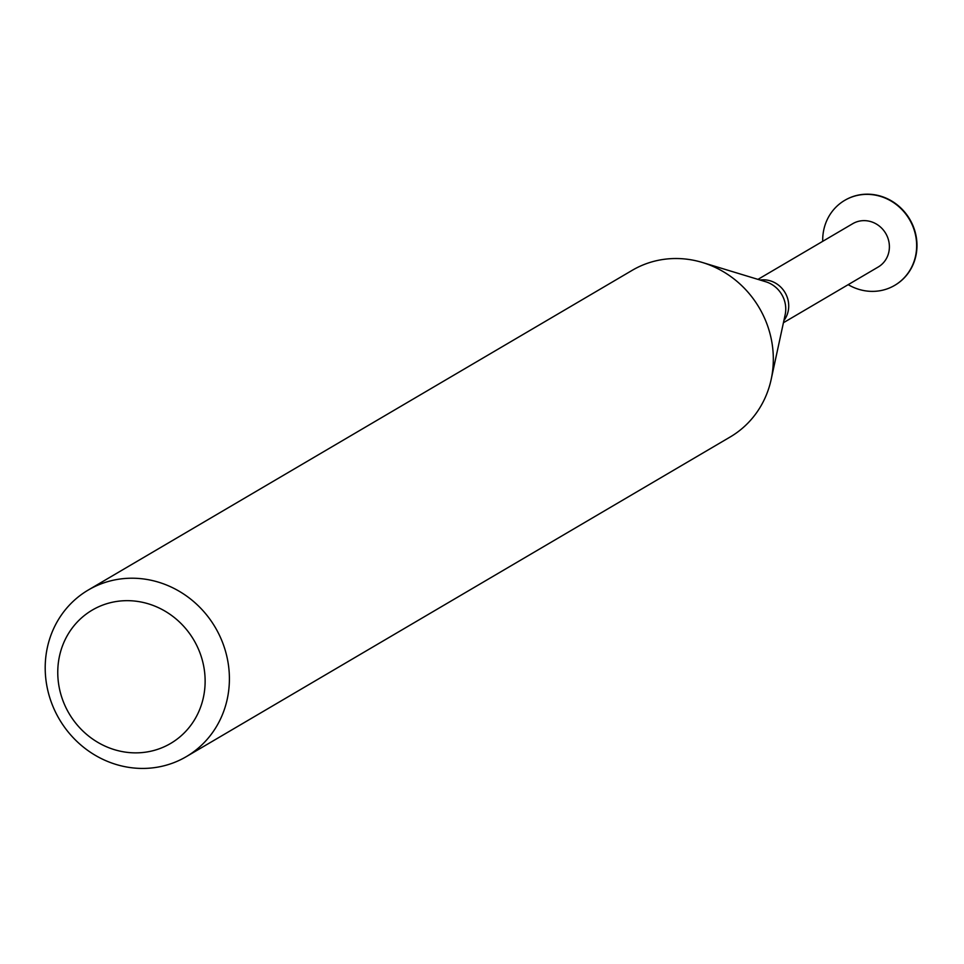 <?xml version="1.0" encoding="UTF-8"?>
<svg xmlns="http://www.w3.org/2000/svg" width="964" height="964" viewBox="0 0 964 964"><rect width="100%" height="100%" fill="white"/><g stroke="black" fill="none" stroke-linecap="round" stroke-linejoin="round"><path stroke-width="1.45" d="M894.821 285.284A49.297 46.151 -120.4 0 0 894.99 285.187A49.297 46.151 -120.4 0 0 909.787 219.298A49.297 46.151 -120.4 0 0 845.03 200.187A49.297 46.151 -120.4 0 0 844.862 200.283M848.187 284.657A49.297 46.151 -120.4 0 0 867.407 291.104A49.297 46.151 -120.4 0 0 894.664 285.38A49.297 46.151 -120.4 0 0 909.462 219.491A49.297 46.151 -120.4 0 0 844.705 200.367A49.297 46.151 -120.4 0 0 822.714 241.325M783.431 322.723L878.18 267.028A25.136 23.522 -120.4 0 0 885.735 233.445A25.136 23.522 -120.4 0 0 852.718 223.696L757.957 279.379M127.875 752.438A77.337 72.384 -120.4 0 0 196.969 645.916A77.337 72.384 -120.4 0 0 69.48 631.962A77.337 72.384 -120.4 0 0 127.875 752.438M132.839 767.898A96.665 90.483 -120.4 0 0 186.281 756.656A96.665 90.483 -120.4 0 0 215.309 627.48A96.665 90.483 -120.4 0 0 88.326 589.992A96.665 90.483 -120.4 0 0 48.2 692.068A96.665 90.483 -120.4 0 0 132.839 767.898M186.281 756.656L730.206 436.969A96.665 90.483 -120.4 0 0 771.176 379.394A96.665 90.483 -120.4 0 0 702.479 262.509A96.665 90.483 -120.4 0 0 632.239 270.306L88.326 589.992M783.913 320.518A25.136 23.522 -120.4 0 0 785.058 292.61A25.136 23.522 -120.4 0 0 760.114 280.042M771.176 379.394L785.142 314.794A27.329 25.582 -120.4 0 0 765.729 281.741L702.479 262.509"/></g></svg>
